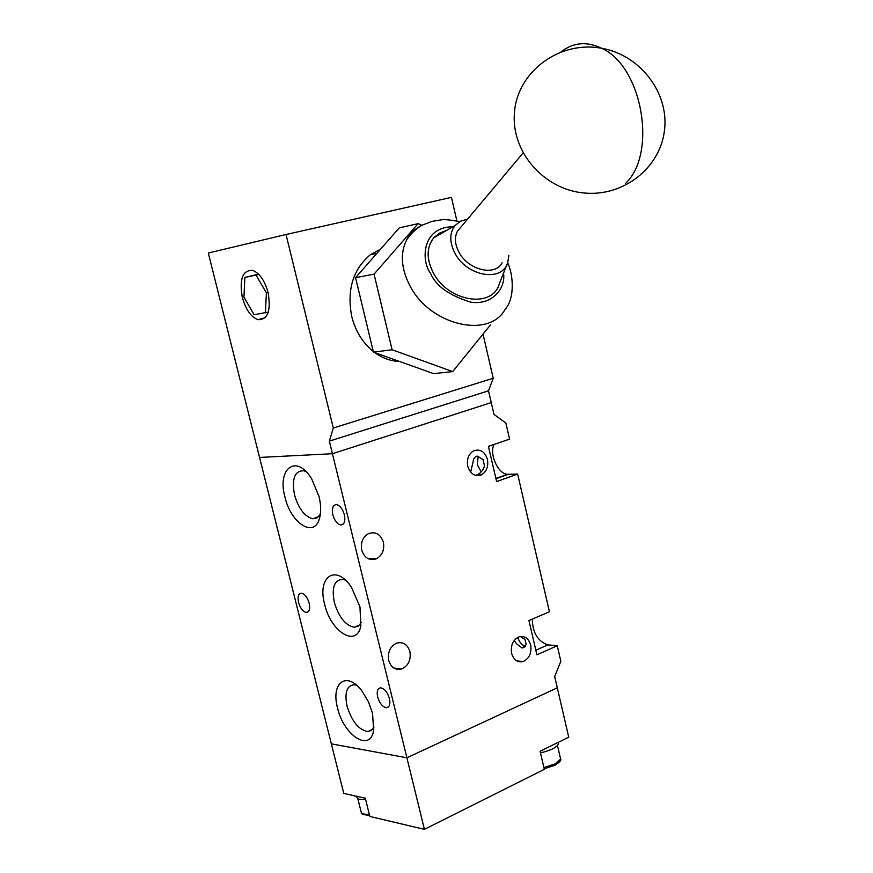 <?xml version="1.0" encoding="UTF-8"?>
<svg xmlns="http://www.w3.org/2000/svg" width="873" height="873" viewBox="0 0 873 873"><rect width="100%" height="100%" fill="white"/><g stroke="black" fill="none" stroke-linecap="round" stroke-linejoin="round"><path stroke-width="1.31" d="M456.885 220.891L451.439 197.363L286.028 234.499L208.309 253.017L259.554 457.441L332.427 453.72L406.894 757.797L331.347 743.84L406.894 757.797L557.301 687.804L406.894 757.797L424.42 829.35L369.836 816.451L365.296 798.217L343.776 793.415L259.554 457.441L332.427 453.72L491.259 402.606L493.976 414.38L505.882 423.067L509.592 439.13L488.422 446.354L496.617 481.58L517.645 474.039L549.433 611.766L528.94 620.539L536.906 654.815L557.269 645.736L560.848 661.243L554.682 676.52L568.738 737.183L540.081 751.26L544.305 769.342L424.42 829.35M409.917 651.585C411.139 659.923 408.422 665.717 401.776 668.969C395.425 670.431 391.06 667.605 388.703 660.479C387.47 652.24 390.111 646.457 396.626 643.15C403.097 641.546 407.527 644.361 409.917 651.585M383.378 542.198C384.633 549.848 382.298 555.392 376.372 558.818C369.388 560.979 364.51 558.087 361.728 550.154C360.473 542.591 362.731 537.081 368.515 533.61C375.63 531.286 380.573 534.156 383.378 542.198M514.219 640.444L516.434 643.707L522.196 648.05L526.201 644.59L525 639.494L520.308 636.515M530.664 644.983C531.777 653.102 529.256 658.624 523.08 661.548C517.503 662.694 513.684 659.966 511.622 653.364C510.498 645.322 512.975 639.811 519.042 636.832C524.717 635.588 528.591 638.316 530.664 644.983M475.654 475.414L476.756 474.977C480.652 473.264 483.227 470.209 484.482 465.822L483.053 459.591L477.487 456.164L475.796 456.361L473.744 458.914L470.667 472.184M487.44 459.405C488.596 466.531 486.588 471.682 481.416 474.847C474.934 476.931 470.372 474.072 467.732 466.247C466.575 459.187 468.528 454.058 473.603 450.861C480.172 448.657 484.788 451.505 487.44 459.405M309.195 603.221C310.319 609.048 309.337 612.126 306.248 612.442C302.887 611.602 300.323 608.274 298.566 602.457C297.42 596.608 298.413 593.531 301.534 593.225C304.884 594.087 307.427 597.416 309.195 603.221M389.434 698.618C390.526 704.249 389.522 707.283 386.423 707.73C382.56 706.955 379.635 703.365 377.649 696.949C376.547 691.296 377.572 688.251 380.715 687.826C384.556 688.622 387.459 692.224 389.434 698.618M517.722 637.41C519.457 642.342 522.01 645.278 525.404 646.216M478.218 456.284L477.28 464.567L481.176 471.867M344.377 514.786C345.566 521.399 344.3 524.782 340.601 524.957C337.12 523.964 334.534 520.57 332.831 514.797C331.631 508.162 332.897 504.769 336.651 504.616C340.11 505.642 342.685 509.035 344.377 514.786M372.564 713.416L373.633 730.265C370.479 752.832 343.624 735.568 337.567 707.992C330.474 682.5 347.028 670.388 362.175 691.318L368.384 701.674L372.564 713.416M356.555 685.24L354.22 684.748C346.777 685.534 344.388 692.66 347.061 706.126C351.917 721.633 358.901 730.112 368.002 731.563L371.483 730.319L374.004 727.056M319.016 496.453C321.1 505.238 321.199 512.746 319.322 518.944C313.909 538.314 290.709 522.949 284.936 497.01C276.828 468.081 296.656 453.545 311.705 478.906L319.016 496.453M305.943 471.518L303.684 470.743C294.648 470.765 291.604 478.841 294.55 494.98C298.642 508.773 304.753 516.707 312.861 518.78L317.139 517.875L320.347 514.284M359.971 606.866L360.833 625.985C356.73 648.082 330.681 631.812 324.658 604.323C316.855 576.398 336.192 563.347 351.59 587.584L359.971 606.866M345.304 580.065L342.762 579.345C334.315 579.759 331.5 587.431 334.326 602.359C338.833 617.167 345.501 625.472 354.318 627.272L358.41 626.072L361.389 622.362M494.031 444.444C489.033 454.047 498.068 474.104 507.519 474.29L517.645 474.039M532.323 619.088C532.541 632.641 537.713 641.24 547.851 644.896L557.269 645.736M268.098 292.564C271.165 310.963 267.76 319.987 257.895 319.66C250.933 316.954 245.75 309.566 242.345 297.507C239.158 278.978 242.639 269.943 252.788 270.39C259.63 273.216 264.737 280.604 268.098 292.564M380.541 249.209L370.49 254.632C352.932 269.321 346.69 289.945 351.743 316.506C355.475 331.173 362.644 342.816 373.251 351.437M488.52 390.809L329.339 441.127L332.427 453.72L491.259 402.606L488.52 390.809L493.223 378.249L483.02 334.097M329.339 441.127L333.311 427.999L286.028 234.499M493.223 378.249L333.311 427.999M374.888 352.681C382.625 358.236 390.831 361.16 399.485 361.455M355.562 277.679L399.288 227.842L418.069 223.663L374.07 274.155L355.562 277.679L373.426 352.157L433.63 373.633L452.683 371.592L490.451 324.92M268.327 312.054L254.119 314.771L243.96 297.191L244.844 277.439L258.583 274.166M268.076 292.477L266.407 292.881L265.37 312.807M258.834 274.428L256.04 275.093L266.407 292.881M244.844 277.439L256.04 275.093M421.975 225.299L418.069 223.663M374.07 274.155L392.086 349.746L373.426 352.157M392.086 349.746L452.683 371.592M461.075 226.882L457.408 231.258C454.364 237.303 454.844 244.222 458.871 252.013C467.972 270.095 495.1 276.665 502.106 262.817M508.85 255.309L507.726 262.631C502.248 282.536 466.542 276.435 454.844 253.017C449.333 242.05 449.431 232.873 455.117 225.452L460.562 221.185L467.612 219.09M446.67 230.363L439.435 233.156L433.706 237.893C426.504 247.201 426.297 258.703 433.106 272.42C447.653 301.763 492.405 308.987 499.247 283.987L507.104 264.181M558.251 742.41L558.545 743.676C557.018 747.332 550.983 750.398 540.452 752.875M365.634 799.57L358.836 799.352L355.606 796.056M547.851 644.896L535.836 650.221M508.359 474.312L495.951 478.742M625.581 183.374C657.391 153.637 642.463 66.315 601.617 48.266C586.787 41.173 573.288 42.351 561.132 51.791M422.652 224.983C415.581 228.213 410.223 233.2 406.6 239.944C400.074 253.235 401.1 268.338 409.677 285.264C429.516 325.367 489.415 339.27 505.292 309.075C515.365 297.922 512.975 273.074 507.639 262.849M503.525 273.205C505.958 287.719 492.765 305.474 470.874 302.167C449.126 295.511 435.649 285.82 430.433 273.107C421.19 261.376 421.386 226.925 452.858 226.773M543.901 767.585L555.13 763.897L560.608 758.997L560.335 757.808M357.919 799.101L361.029 811.552C361.106 813.636 363.866 814.564 369.312 814.313M401.776 668.969L393.799 668.031M376.372 558.818L367.828 558.534M523.08 661.548L516.838 660.905M481.416 474.847L476.756 474.977M306.248 612.442L308.376 611.624M386.423 707.73L388.616 706.77M522.196 648.05L524.793 646.915M340.601 524.957L343.362 523.986M319.736 517.493L319.322 518.944M372.531 729.359L368.002 731.563M318.82 516.489L312.861 518.78M359.763 624.872L354.318 627.272M495.886 478.448L507.519 474.29M265.108 317.805L257.895 319.66M376.95 253.301L370.49 254.632M601.617 48.266C641 55.108 669.798 94.098 664.342 131.452C659.366 168.904 622.896 196.447 585.019 193.075C544.294 190.03 510.596 152.011 514.513 111.875C517.711 71.651 559.407 40.322 601.617 48.266M406.6 239.944C411.423 232.982 416.759 228.006 422.587 225.016L431.895 221.404L441.673 219.8C443.702 219.265 449.759 219.865 459.831 221.578M523.058 152.982L457.408 231.258M455.117 225.452L433.706 237.893M558.545 743.676L558.24 742.334M557.487 745.564L560.608 758.997C561.568 760.197 559.68 762.271 554.944 765.206M554.595 765.381L544.174 768.764M369.585 815.415C363.561 814.793 360.942 814.007 361.706 813.069"/></g></svg>
